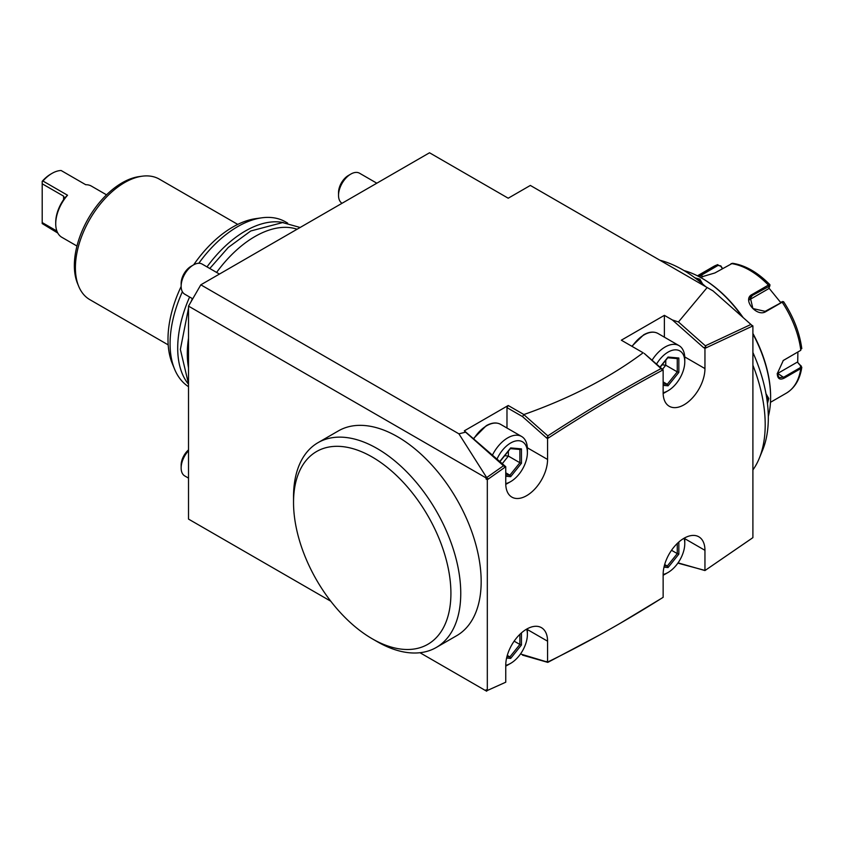 <?xml version="1.0" encoding="UTF-8"?>
<svg xmlns="http://www.w3.org/2000/svg" width="844" height="844" viewBox="0 0 844 844"><rect width="100%" height="100%" fill="white"/><g stroke="black" fill="none" stroke-linecap="round" stroke-linejoin="round"><path stroke-width="1.27" d="M797.896 351.99L797.707 362.477L801.789 367.319L800.798 368.575L784.498 377.975C779.961 380.317 777.535 378.893 777.25 373.702L783.306 360.441L800.545 350.439M801.336 366.074L800.734 365.684L800.312 367.636L784.013 377.036L779.107 377.732L777.25 373.417M783.105 360.599L800.566 350.429L801.336 347.855M783.57 302.068L782.166 302.194L765.867 311.605C756.593 317.597 741.823 299.251 752.109 294.482L768.399 285.082L769.95 284.892L769.855 285.831M732.508 263.275L714.847 272.971L700.235 277.286M698.062 276.136L717.748 264.615M783.622 301.751L782.494 301.54M782.588 301.888L765.139 311.341L752.89 308.556L750.242 297.341L752.352 295.442L769.812 285.989L768.684 288.669L749.229 299.905L752.352 295.442L752.109 294.482M698.959 276.6L718.107 265.375L720.744 266.176L722.38 268.614M697.439 275.819L713.254 266.683A73.038 42.168 -120 0 1 717.368 264.794L720.744 266.176M797.707 362.477L800.734 365.684M797.2 362.181L777.735 373.417A10.434 6.024 -60 0 1 777.261 373.67M720.713 265.786L722.548 268.519M768.937 288.057L780.594 302.405M684.104 270.618A97.376 56.221 60 0 1 701.754 278.151L702.493 278.573A96.332 55.62 60 0 1 742.92 317.26M752.901 333.433A96.332 55.62 60 0 1 770.614 396.564L770.614 397.408A97.376 56.221 60 0 1 768.304 416.472M701.754 278.151A97.376 56.221 60 0 1 742.129 316.563M752.901 333.96A97.376 56.221 60 0 1 770.614 397.408M765.993 393.737L768.768 398.473L767.46 403.527M694.886 277.813L699.908 279.216L702.619 283.985M752.901 469.929A126.938 73.291 -120 0 0 759.294 458.239L762.691 449.936A120.914 69.809 -120 0 0 768.314 417.949A120.914 69.809 -120 0 0 752.901 352.507M705.7 286.675A120.914 69.809 -120 0 0 659.934 260.247M752.901 365.209A126.938 73.291 60 0 1 765.202 424.669A126.938 73.291 -120 0 1 759.294 458.239M752.901 431.769L752.901 325.9L704.951 348.361L704.951 368.585A29.561 17.07 -60 0 1 692.048 398.336A29.561 17.07 -60 0 1 669.26 406.259A29.561 17.07 -60 0 1 663.141 392.724L663.141 369.862L661.918 370.516C624.18 390.772 586.474 413.17 548.79 437.73L547.566 438.532L547.566 459.452A29.561 17.07 -60 0 1 534.653 489.203A29.561 17.07 -60 0 1 511.875 497.127A29.561 17.07 -60 0 1 505.756 483.591L505.756 466.711L487.315 479.719L487.315 690.497L505.756 682.205L505.756 665.325A29.561 17.07 -60 0 1 518.659 635.574A29.561 17.07 -60 0 1 541.437 627.662A29.561 17.07 -60 0 1 547.566 641.187L547.566 662.118L548.779 661.517C586.464 643.001 624.18 621.859 661.918 598.09L663.141 597.33L663.141 574.458A29.561 17.07 -60 0 1 676.044 544.707A29.561 17.07 -60 0 1 698.821 536.795A29.561 17.07 -60 0 1 704.951 550.32L704.951 570.555L752.901 537.639L752.901 431.769M330.764 601.213L188.518 519.092L188.518 306.119L200.819 284.818L429.522 152.775L508.215 198.213L530.348 185.437L713.043 290.916L751.677 325.119L751.677 326.449L751.677 325.193L752.901 325.9M713.043 290.916L751.677 325.119M488.539 689.959L504.522 682.764M486.682 691.225L486.081 689.78L487.315 690.497M486.081 477.915L488.539 478.843L486.081 479.012L486.081 477.915L188.518 306.119M486.081 479.012L487.315 479.719M486.081 690.888L419.974 652.718M372.225 638.781L377.141 641.619A118.244 68.269 -120 0 0 436.264 647.475L456.678 635.69A118.244 68.269 -120 0 0 456.678 499.152A118.244 68.269 -120 0 0 338.433 430.883L318.019 442.667A118.244 68.269 -120 0 0 293.533 496.799L293.533 502.475A111.292 64.249 -120 0 0 372.225 638.781A111.292 64.249 -120 0 0 427.866 644.288A111.292 64.249 -120 0 0 427.866 515.779A111.292 64.249 -120 0 0 316.574 451.529A111.292 64.249 -120 0 0 293.533 502.475M200.819 284.818L458.914 433.837L486.682 477.588L503.488 465.751L504.522 466.468L504.522 467.576L504.522 466.468M704.518 570.301L677.88 563.127M520.505 653.973L547.566 662.118M547.587 662.107L548.779 661.517M546.332 661.496L547.292 661.96M661.918 598.09L619.76 623.558M522.489 655.113L547.798 662.382L599.409 635.068M678.059 562.864L704.951 570.555M705.246 570.354L706.185 569.732M705.088 570.46L751.677 538.504M750.896 324.476L705.352 345.808L706.175 347.76L703.379 347.454L672.394 319.971L678.449 321.954L707.166 287.519M672.394 319.971L664.376 315.35L621.332 340.195L643.139 352.781C609.99 377.606 570.238 398.199 523.881 414.552L522.489 416.577L506.98 407.631L508.215 405.5L523.881 414.552M458.914 433.837L465.603 432.16L464.337 430.83L508.215 405.5M705.352 347.095L703.959 347.665M703.379 347.454L704.951 348.361M664.376 337.167L664.376 315.35M705.352 345.808L678.449 321.954M547.798 437.023L546.332 437.73L548.79 437.73L547.798 437.023L547.798 435.873C585.525 411.302 623.273 388.873 661.042 368.596L644.204 353.393L663.141 369.862M661.928 369.123L661.918 370.516L661.928 369.123M661.042 368.596L661.918 369.271M546.332 437.814L547.566 438.532M506.98 428.035L506.98 407.631M546.332 437.73L522.489 416.577M464.337 430.83L505.756 466.711M465.603 432.16L503.488 465.751M547.798 435.873L524.071 414.837M188.518 367.794A95.636 55.219 -60 0 1 187.294 353.678A95.636 55.219 -60 0 1 188.518 338.149M216.591 272.433A95.636 55.219 -60 0 1 297.088 229.241M283.616 222.626A95.636 55.219 120 0 0 207.002 266.894M189.615 297.014A95.636 55.219 120 0 0 177.704 348.139A95.636 55.219 120 0 0 188.518 384.263M287.635 223.09L285.525 221.877A95.636 55.219 120 0 0 261.83 217.815A95.636 55.219 120 0 0 198.815 263.265M182.378 291.729A95.636 55.219 120 0 0 170.077 343.74A95.636 55.219 120 0 0 174.529 369.039A95.636 55.219 120 0 0 188.518 386.689M261.83 217.815L255.901 218.628A91.627 52.898 120 0 0 193.666 264.816M181.143 286.496A91.627 52.898 120 0 0 167.998 339.267A91.627 52.898 120 0 0 172.26 363.5L174.529 369.039M237.744 224.409L159.358 179.15A69.556 40.153 120 0 0 142.13 176.206A69.556 40.153 120 0 0 75.401 267.78A69.556 40.153 120 0 0 78.64 286.179A69.556 40.153 120 0 0 89.802 299.631L168.188 344.879M142.13 176.206L139.165 176.607A67.552 39.003 120 0 0 74.356 265.543A67.552 39.003 120 0 0 77.5 283.405L78.64 286.179M76.973 246.037L61.844 237.301A29.561 17.07 -60 0 1 55.725 223.765A29.561 17.07 -60 0 1 67.531 195.228L42.938 181.027A29.561 17.07 -60 0 1 52.033 173.368L52.033 173.368A29.561 17.07 -60 0 1 61.137 170.52L85.729 184.72A29.561 17.07 -60 0 1 91.405 186.102L106.534 194.837M57.814 233.071L42.2 223.565L42.2 222.573L56.896 231.056M42.938 181.027L42.2 181.333A27.82 16.068 -60 0 1 50.809 174.075L52.033 173.368M67.531 195.228L64.408 198.182M63.595 196.146L64.366 198.108L63.595 199.638L63.595 196.146L42.2 183.792L42.2 181.66M55.725 223.765L55.725 222.352A27.82 16.068 -60 0 1 63.595 199.638M42.2 222.573L42.2 183.792M456.678 635.69L436.264 647.475A118.244 68.269 -120 0 0 436.264 510.936A118.244 68.269 -120 0 0 318.019 442.667L338.433 430.883M766.152 394.623L767.776 398.473L767.217 401.565M696.458 279.005L699.412 280.06L701.934 283.405M376.825 183.201L359.523 173.21A17.386 10.044 120 0 0 350.83 174.075L348.372 175.499L350.83 174.075A17.386 10.044 -60 0 0 338.528 195.375A17.386 10.044 -60 0 0 342.042 203.277M665.114 392.439L668.058 390.74L665.114 392.439A27.82 16.068 -60 0 1 663.152 393.462M652.011 360.325A27.82 16.068 -60 0 1 665.114 347.011A27.82 16.068 120 0 1 679.019 345.629A27.82 16.068 120 0 1 684.779 358.362L684.779 361.77A23.653 13.652 120 0 0 668.058 352.117A23.653 13.652 -60 0 0 656.442 364.26M663.141 392.724A23.653 13.652 -60 0 0 668.058 390.74A23.653 13.652 120 0 0 684.779 361.77M663.141 385.37L668.058 385.803L678.84 372.394L678.84 358.014L668.058 357.054L659.839 367.277M678.84 358.014L677.584 358.637L667.773 357.761M678.84 372.394L677.268 371.866L677.268 358.605M668.058 385.803L667.277 384.305L677.268 371.866L665.758 365.22L665.758 360.251M662.392 369.408L665.758 365.22L662.097 364.808M663.141 381.921L667.277 384.305L663.141 383.936M338.528 195.375L338.528 192.537A13.915 8.029 -60 0 1 348.372 175.499M665.114 574.173L668.058 572.475L665.114 574.173A27.82 16.068 -60 0 1 663.141 575.197M663.141 574.458A23.653 13.652 -60 0 0 668.058 572.475A23.653 13.652 120 0 0 684.779 543.504L684.779 540.097A27.82 16.068 120 0 0 684.684 537.902M684.779 543.504A23.653 13.652 120 0 0 684.041 538.261M663.985 567.179L668.058 567.537L678.84 554.128L677.268 553.601L677.268 543.473M668.058 567.537L667.277 566.039L677.268 553.601L671.529 550.288M664.671 564.53L667.277 566.039L664.323 565.775M219.44 274.068L202.138 264.077A17.386 10.044 120 0 0 193.445 264.942A17.386 10.044 -60 0 1 193.445 264.942L190.976 266.366L193.434 264.942A17.386 10.044 -60 0 0 181.143 286.243A17.386 10.044 -60 0 0 184.741 294.197L192.738 298.818M507.719 483.306L510.673 481.607L507.719 483.306A27.82 16.068 -60 0 1 505.767 484.329M492.326 455.338A27.82 16.068 -60 0 1 507.719 437.878A27.82 16.068 120 0 1 521.634 436.496A27.82 16.068 120 0 1 527.394 449.23L527.394 452.637A23.653 13.652 120 0 0 510.673 442.984A23.653 13.652 -60 0 0 496.873 459.368M505.756 483.591A23.653 13.652 -60 0 0 510.673 481.607A23.653 13.652 120 0 0 527.394 452.637M505.756 476.238L510.673 476.67L521.455 463.261L521.455 448.881L510.673 447.921L499.891 461.33M521.455 448.881L520.199 449.504L510.377 448.628M521.455 463.261L519.883 462.734L519.883 449.472M510.673 476.67L509.881 475.172L519.883 462.734L508.373 456.087L508.373 451.118M502.053 463.957L508.373 456.087L504.712 455.676M505.756 472.788L509.881 475.172L505.756 474.803M181.143 286.243L181.143 283.405A13.915 8.029 -60 0 1 190.976 266.366M188.518 478.115L184.741 475.932A17.386 10.044 -60 0 1 181.143 467.977A17.386 10.044 -60 0 1 188.518 450.707M507.719 665.04L510.673 663.342L507.719 665.04A27.82 16.068 -60 0 1 505.756 666.064M505.756 665.325A23.653 13.652 -60 0 0 510.673 663.342A23.653 13.652 120 0 0 527.394 634.371L527.394 630.964A27.82 16.068 120 0 0 527.3 628.769M527.394 634.371A23.653 13.652 120 0 0 526.656 629.128M506.6 658.046L510.673 658.404L521.455 644.995L519.883 644.468L519.883 634.34M510.673 658.404L509.881 656.906L519.883 644.468L514.144 641.155M507.276 655.398L509.881 656.906L506.938 656.643M181.143 467.977L181.143 465.139A13.915 8.029 -60 0 1 188.518 449.884M770.477 402.314L786.281 393.188A73.038 42.168 -120 0 0 800.798 368.575L800.312 367.636M784.498 377.975L777.735 373.417M800.312 350.598L800.798 350.218A73.038 42.168 -120 0 0 782.166 302.194L781.428 301.93M768.652 286.032L768.399 285.082A73.038 42.168 -120 0 0 731.136 263.56M765.867 311.605L765.139 311.341M701.079 274.194L702.651 276.938M717.368 264.794L718.107 265.375M527.352 629.529L547.566 641.187M684.748 538.662L704.951 550.32M684.748 356.917L704.951 368.585M527.352 447.784L547.566 459.452M768.768 398.473L767.776 398.473M699.908 279.216L699.412 280.06M631.818 346.251L643.645 334.825C649.12 331.734 653.91 331.291 657.993 333.486A27.82 16.068 120 0 0 644.088 334.868A27.82 16.068 -60 0 0 632.145 346.43M678.84 554.128L678.84 542.017M473.452 438.606L486.26 425.692C491.736 422.601 496.515 422.158 500.608 424.353A27.82 16.068 120 0 0 486.693 425.735A27.82 16.068 -60 0 0 473.737 438.848M521.455 644.995L521.455 632.884M801.789 367.372C799.964 379.399 794.805 387.997 786.281 393.188M783.643 301.793C793.55 316.996 799.606 332.61 801.789 348.635M732.56 263.286C745.252 265.227 757.68 272.338 769.855 284.628M713.254 266.683L717.738 264.626M188.518 383.83L180.363 349.437L188.518 308.144M300.116 227.49L282.603 222.573L250.752 230.982L228.27 247.461L209.776 268.498M192.379 298.607L191.008 301.814M657.993 333.486L679.019 345.629M659.997 367.414L667.91 357.582M500.608 424.353L521.634 436.496M500.218 462.333L500.218 461.267M500.207 461.288L510.525 448.449"/></g></svg>
